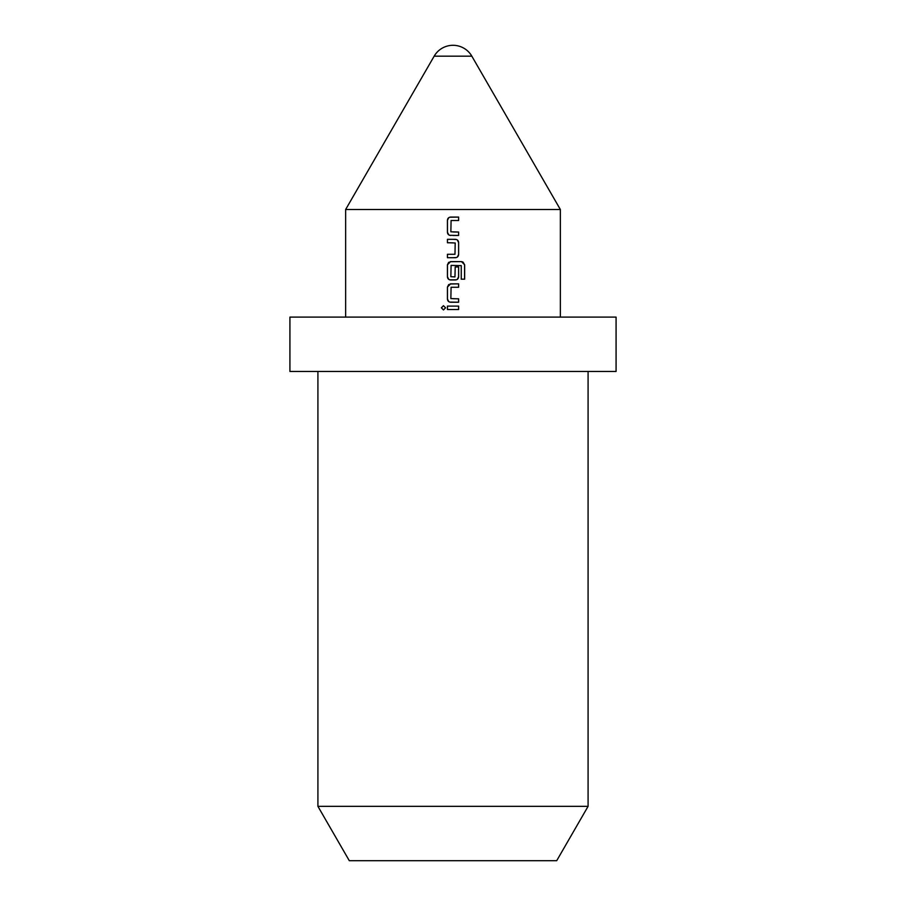 <?xml version="1.0" encoding="UTF-8"?>
<svg xmlns="http://www.w3.org/2000/svg" width="906" height="906" viewBox="0 0 906 906"><rect width="100%" height="100%" fill="white"/><g stroke="black" fill="none" stroke-linecap="round" stroke-linejoin="round"><path stroke-width="1.36" d="M441.347 307.814L443.464 305.696L445.582 307.814L443.464 309.943L441.347 307.814M443.487 309.943L441.415 307.814L443.487 305.696M452.955 231.947L457.417 232.049M450.044 217.225L458.617 217.078L458.617 220.509L451.086 220.509L450.86 231.8L458.617 232.038L458.595 235.458L450.044 235.311M451.381 220.509L458.595 220.509L458.617 217.078M448.708 234.779L447.462 232.264L447.462 220.271L448.708 217.757M451.528 257.712L449.659 257.712M453 242.842L447.428 242.763L447.462 239.343L455.424 239.343C457.371 239.524 458.436 240.588 458.617 242.536L458.617 254.518C458.436 256.466 457.371 257.531 455.424 257.712L447.428 257.712L447.462 254.292L454.971 254.292L455.197 242.989L448.617 242.751M456.012 279.818L450.044 279.818M450.044 261.743L461.471 261.596L464.653 264.79L464.653 279.173L461.245 279.173L461.245 265.617L451.086 265.39L450.86 276.692L454.959 276.919L455.197 266.953L458.617 266.953L458.595 276.772L457.337 279.297M448.708 279.297L447.462 276.772L447.462 264.79L448.708 262.264M452.955 298.72L458.617 298.799L458.595 302.23L450.044 302.083M450.044 283.997L458.617 283.85L458.617 287.27L451.086 287.27L450.86 298.572L457.417 298.81M448.708 301.551L447.462 299.025L447.462 287.043L448.708 284.529M458.595 306.103L458.595 309.535L447.462 309.535L447.462 306.103L458.617 306.103L458.617 309.535L447.428 309.535L447.428 306.103L453 306.103M453 56.172L471.833 56.172A21.744 21.744 0 0 0 434.167 56.172L453 56.172M345.639 317.1L345.639 209.513L560.361 209.513L471.833 56.172M458.617 232.038L458.617 235.458L453 235.458M450.86 276.692L454.971 276.919M458.617 266.953L458.617 276.772C458.436 278.72 457.371 279.784 455.424 279.965L450.622 279.965C448.674 279.784 447.609 278.72 447.428 276.772L447.428 264.79L450.622 261.596L461.471 261.596M458.617 298.799L458.617 302.23L450.622 302.23C448.674 302.049 447.609 300.973 447.428 299.025L447.428 287.043L450.622 283.85L458.617 283.85L458.595 287.27L451.086 287.27M447.428 257.712L447.428 254.292M447.428 242.763L447.428 239.343M450.644 235.458L450.622 235.458C448.685 235.277 447.609 234.212 447.428 232.264L447.428 220.271C447.609 218.323 448.674 217.259 450.622 217.078L456.839 217.078M588.085 806.34L317.915 806.34L349.297 860.7L556.703 860.7L588.085 806.34L588.085 371.46M453 371.46L616.08 371.46L616.08 317.1L289.92 317.1L289.92 371.46L453 371.46M454.574 306.103L456.352 306.103M463.034 262.094L464.597 264.79L464.597 279.173L461.199 279.173M461.426 261.596L462.683 261.947M457.337 240.011L458.617 242.536L458.617 254.518L457.337 257.044M456.012 257.564L453 257.712M453 239.343L456.012 239.49M453 254.292L454.959 254.292M560.361 317.1L560.361 209.513M317.915 806.34L317.915 371.46M434.167 56.172L345.639 209.513"/></g></svg>
